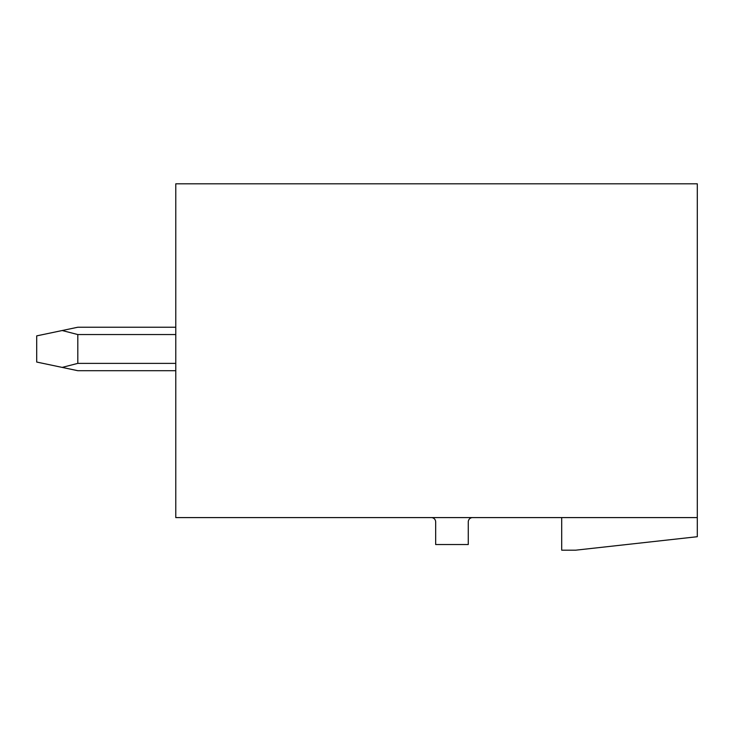 <?xml version="1.0" encoding="UTF-8"?>
<svg xmlns="http://www.w3.org/2000/svg" width="734" height="734" viewBox="0 0 734 734"><rect width="100%" height="100%" fill="white"/><g stroke="black" fill="none" stroke-linecap="round" stroke-linejoin="round"><path stroke-width="1.1" d="M697.3 183.812L175.775 183.812L175.775 517.589L697.3 517.589L697.3 183.812M561.703 517.589L561.703 550.188L575.612 550.188L697.3 536.71L697.3 517.589M431.326 517.589A4.349 4.349 0 0 1 435.666 521.938L435.666 544.536L468.264 544.536L468.264 521.938A4.349 4.349 0 0 1 472.613 517.589M175.775 370.698L77.813 370.698L62.17 367.404L77.813 363.376L175.775 363.376M175.775 327.236L77.813 327.236L62.17 330.529L77.813 334.548L77.813 363.376M62.17 330.529L36.7 335.878L36.7 362.046L62.17 367.404M175.775 334.548L77.813 334.548"/></g></svg>
